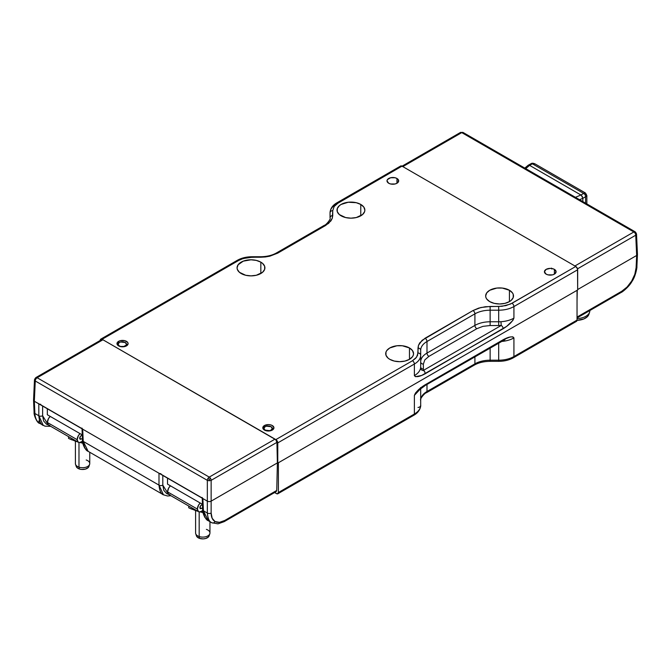 <?xml version="1.0" encoding="UTF-8"?>
<svg xmlns="http://www.w3.org/2000/svg" width="671" height="671" viewBox="0 0 671 671"><rect width="100%" height="100%" fill="white"/><g stroke="black" fill="none" stroke-linecap="round" stroke-linejoin="round"><path stroke-width="1.01" d="M265.12 430.413L265.129 430.119A4.177 2.407 180 0 1 263.904 428.383A4.177 2.407 180 0 1 266.504 426.177A4.177 2.407 180 0 1 271.034 426.706L272.258 428.417L271.034 430.119L269.675 430.639L265.129 430.119L263.904 428.417L265.129 426.706L266.479 426.186L271.034 426.706A4.177 2.407 180 0 1 272.258 428.383A4.177 2.407 180 0 1 269.7 430.639A4.177 2.407 180 0 1 265.129 430.119L265.12 430.413M119.295 346.228L119.295 345.926A4.177 2.407 180 0 1 118.079 344.189A4.177 2.407 180 0 1 120.679 341.992A4.177 2.407 180 0 1 125.209 342.52L126.433 344.223L126.114 345.146L123.85 346.454L120.654 346.454L119.295 345.926L118.079 344.223L119.295 342.52L120.654 341.992L125.209 342.52A4.177 2.407 180 0 1 126.433 344.189A4.177 2.407 180 0 1 123.875 346.446A4.177 2.407 180 0 1 119.295 345.926L119.295 346.228M39.681 404.185L82.097 428.677M159.866 473.575L202.281 498.058M43.246 425.414L38.809 415.735A2.692 1.636 -0 0 0 42.617 415.735L48.304 424.919L46.576 424.282L43.64 421.027L42.617 415.735L42.617 406.047L42.617 415.735A2.692 1.636 -0 0 1 38.809 415.735L38.809 403.85L38.809 415.735L34.892 413.479L38.809 415.735C39.363 421.463 40.881 424.709 43.347 425.464M40.713 404.303L39.883 404.227M39.446 404.118L34.338 401.266L34.892 413.479C35.169 418.327 36.838 421.656 39.908 423.485L39.782 423.409C36.955 423.342 33.6 414.452 34.104 412.439A2.692 1.552 -2.6 0 0 34.892 413.479L34.338 401.266A2.692 1.552 180 0 1 33.55 400.21A2.692 1.552 180 0 1 34.338 399.069M88.169 451.348L83.238 441.384A2.692 1.552 177.4 0 1 82.449 440.352A2.692 1.552 -2.6 0 0 83.238 441.384C84.034 447.255 85.72 450.593 88.278 451.407L84.739 448.094C82.902 444.336 82.139 441.761 82.449 440.352L82.038 428.584M163.43 494.795L158.993 485.125A2.692 1.636 -0 0 0 162.801 485.125L168.505 494.317L166.76 493.671L163.825 490.409L162.801 485.125A2.692 1.636 180 0 1 158.993 485.125L83.238 441.384L82.684 429.18L81.896 428.081M208.354 520.738L203.422 510.774A2.692 1.552 177.4 0 1 202.634 509.734A2.692 1.552 177.4 0 0 203.422 510.774C204.219 516.636 205.905 519.983 208.463 520.797L204.923 517.484C203.087 513.726 202.323 511.151 202.634 509.742L202.248 498.008M202.08 497.471L202.868 498.57L203.422 510.774L202.868 498.57L207.339 501.145L207.339 513.038L203.422 510.774L207.339 513.038A2.692 1.636 -0 0 0 211.139 513.038C211.189 517.224 212.506 520.067 215.081 521.568A2.692 2.223 118.9 0 1 211.843 522.751C209.394 521.979 207.884 518.733 207.339 513.038L207.339 501.145A2.692 1.552 0 0 0 211.139 501.145L211.139 513.038A2.692 1.636 180 0 1 207.339 513.038M50.711 426.328L44.957 426.16L39.782 423.409M211.776 522.717L211.877 522.768A2.692 2.223 -61.1 0 0 215.081 521.568C217.748 522.961 220.969 522.592 224.743 520.47A2.692 1.552 60 0 1 224.181 521.644A2.692 1.552 -120 0 0 224.743 520.47L276.754 490.442L276.192 491.617L224.181 521.644L217.974 523.85L211.877 522.768M88.127 451.323L163.389 494.77L167.532 495.995L170.895 495.718M163.531 494.854C161.065 494.091 159.547 490.853 158.993 485.125L158.993 473.24L159.564 473.491M160.226 473.642L160.897 473.692M162.801 475.437L162.801 485.125L162.801 475.437M39.908 423.485A2.692 2.172 119 0 1 39.329 420.105A2.692 2.172 -61 0 0 39.908 423.485C36.838 421.656 35.169 418.327 34.892 413.479A2.692 1.552 177.4 0 1 34.104 412.439L33.55 400.21M34.481 379.752L33.55 400.126A2.692 1.552 0 0 0 34.338 401.266L35.261 380.994L207.339 480.344L207.339 501.145L207.339 480.344L209.243 480.772L211.139 480.344L211.139 501.145A2.692 1.552 180 0 1 207.339 501.145L158.993 473.24L158.993 485.125L83.238 441.384L82.684 429.18L158.993 473.24L34.338 401.266L35.261 380.994L34.473 379.82L35.261 380.994A2.692 1.552 -60 0 1 35.831 379.14L35.009 378.637L34.473 379.87L35.831 377.614A2.692 1.552 -120 0 0 35.815 377.622A2.692 1.552 -120 0 0 35.781 377.639M101.044 340.818L101.615 339.627L102.94 339.778L275.739 439.698L276.922 442.365L277.383 462.906L211.139 501.145L211.139 513.038L212.162 518.306L215.081 521.568L219.501 522.332L224.743 520.47L276.754 490.442L277.383 462.906L276.922 442.365L211.139 480.344L209.243 480.772L209.243 479.237L210.568 478.49A2.692 1.552 60 0 1 211.139 480.344L211.139 501.145L277.383 462.906L276.754 490.442L276.175 491.625M207.909 478.49L209.243 479.237L209.243 480.772L207.339 480.344A2.692 1.552 -60 0 1 207.909 478.49A2.692 1.552 -60 0 1 209.243 477.106A2.692 1.552 60 0 1 210.568 478.49L209.243 479.237L207.909 478.49A2.692 1.552 -60 0 1 209.243 477.106A2.692 1.552 60 0 1 210.568 478.49A2.692 1.552 60 0 1 211.139 480.344L276.922 442.365A2.692 1.552 -120 0 0 275.026 439.119L209.243 477.106L37.157 377.756A2.692 1.552 -120 0 0 35.831 377.614L35.009 378.637L35.831 379.14A2.692 1.552 -60 0 1 37.157 377.756A2.692 1.552 120 0 0 35.831 379.14A2.692 1.552 120 0 0 35.261 380.994L207.339 480.344A2.692 1.552 -60 0 1 207.909 478.49M35.815 377.622A2.692 1.552 60 0 1 35.831 377.614A2.692 1.552 60 0 1 37.157 377.756L102.94 339.778A2.692 1.552 -120 0 0 101.598 339.643L35.815 377.622L34.473 379.828M37.157 377.756L102.94 339.778L275.026 439.119L209.243 477.106L37.157 377.756M636.519 233.961L637.45 254.343A2.692 1.552 180 0 1 636.662 255.475L635.739 235.202L636.527 234.028M621.237 292.405A2.692 1.552 -120 0 0 621.799 291.231C625.557 288.991 628.844 285.603 631.671 281.057L632.065 281.292L631.671 281.057C634.372 276.486 635.856 272.032 636.108 267.687A2.692 1.552 2.6 0 0 636.896 266.647A2.692 1.552 -177.4 0 1 636.108 267.687L636.662 255.475A2.692 1.552 0 0 0 637.45 254.418A2.692 1.552 0 0 0 636.662 253.277M400.243 166.483L402.004 166.14L575.768 266.462L577.521 268.836L635.739 235.202A2.692 1.552 -120 0 0 635.169 233.349L635.991 232.845L636.527 234.078L635.169 231.822L636.527 234.036L635.739 235.202L636.662 255.475L636.108 267.687L634.816 274.28L631.671 281.057L627.1 287.003L621.799 291.231A2.692 1.552 -120 0 1 621.245 292.405C621.338 292.741 628.937 287.23 632.065 281.292L632.065 281.292C635.487 276.62 637.198 267.209 636.896 266.647L637.45 254.418M621.799 291.231L577.035 317.073L621.799 291.231M459.861 133.655A2.692 1.552 60 0 1 460.415 132.481L460.432 132.472A2.692 1.552 60 0 1 461.757 132.615L633.843 231.965A2.692 1.552 -60 0 1 635.169 231.822A2.692 1.552 -60 0 1 635.185 231.83L635.991 232.845L635.169 233.349A2.692 1.552 -120 0 0 633.843 231.965A2.692 1.552 -60 0 1 635.169 231.822A2.692 1.552 -60 0 1 635.185 231.83A2.692 1.552 -60 0 1 635.219 231.847M402.13 166.374L402.843 166.626L461.757 132.615A2.692 1.552 -120 0 0 460.432 132.472A2.692 1.552 60 0 1 460.432 132.472L463.107 132.481A2.692 1.552 120 0 0 463.091 132.472A2.692 1.552 120 0 0 461.757 132.615A2.692 1.552 -60 0 1 463.091 132.472L463.091 132.472A2.692 1.552 -60 0 1 463.107 132.481A2.692 1.552 -60 0 1 463.661 133.655M636.662 255.475L577.672 289.536L636.662 255.475M577.035 300.801L577.278 290.199L577.035 300.801M551.512 268.115L551.822 269.029M460.432 132.472A2.692 1.552 -120 0 0 460.415 132.481L401.501 166.492A2.692 1.552 60 0 1 402.843 166.626L461.757 132.615L633.843 231.965L574.921 265.976L402.843 166.626L574.921 265.976L633.843 231.965A2.692 1.552 -120 0 1 635.169 233.349A2.692 1.552 -120 0 1 635.739 235.202L577.521 268.819L577.672 289.973L277.769 463.124L277.769 442.902L414.376 364.034L414.376 375.609C415.852 377.438 419.442 376.834 425.146 373.789A2.692 1.552 -120 0 0 424.961 372.74L424.634 371.281L423.242 370.493A24.231 13.99 0 0 0 423.376 369.016A2.692 2.198 0 0 1 420.683 366.819L420.683 350.304A21.539 12.43 180 0 1 426.991 341.514L474.909 313.852A21.539 12.43 180 0 1 490.132 310.203L498.687 310.203L498.687 325.527L490.132 325.527L490.132 321.778L498.687 321.778A21.539 12.43 0 0 0 500.96 321.711L501.245 325.452L423.242 370.493A2.692 2.189 10.4 0 1 420.566 368.127A21.539 12.43 0 0 0 420.683 366.819A2.692 2.198 180 0 0 423.376 369.016L423.376 364.076L423.376 369.016A24.231 13.99 180 0 1 423.242 370.493A2.692 2.189 10.4 0 1 420.566 368.127A21.539 12.43 180 0 1 414.376 375.609A21.539 12.43 0 0 0 420.566 368.127A21.539 12.43 0 0 0 420.683 366.819L420.683 355.244A21.539 12.43 180 0 1 414.376 364.034L414.376 375.609L415.466 376.691L421.673 375.441L503.149 328.748C508.853 325.209 512.443 321.669 513.919 318.138C510.304 320.176 505.984 321.367 500.96 321.711L501.245 325.452L498.687 325.527L501.245 325.452A2.692 1.552 60 0 1 503.149 328.748A2.692 1.552 -120 0 0 501.245 325.452L423.242 370.493L424.634 371.281L424.961 372.74A2.692 1.552 60 0 1 425.146 373.789L506.613 326.408L512.829 320.478L513.919 318.138L513.919 306.563A21.539 12.43 180 0 1 498.687 310.203L498.687 321.778L490.132 321.778L490.132 310.203L490.132 325.527L498.687 325.527L498.687 321.778A21.539 12.43 0 0 0 500.96 321.711C505.984 321.367 510.304 320.176 513.919 318.138L513.919 306.563L577.672 269.759L577.672 289.973L277.769 463.124L277.769 442.902L414.376 364.034A21.539 12.43 0 0 0 420.683 355.244L420.683 350.304A21.539 12.43 180 0 1 426.991 341.514L426.991 353.08L474.909 325.418A21.539 12.43 180 0 1 490.132 321.778A21.539 12.43 0 0 0 474.909 325.418A2.692 1.552 -120 0 0 476.813 328.715L482.927 326.358L490.132 325.527L482.927 326.358L476.813 328.715A2.692 1.552 60 0 1 474.909 325.418L474.909 313.852L474.909 325.418L426.991 353.08A2.692 1.552 -120 0 0 428.895 356.385L476.813 328.715L428.895 356.385A2.692 1.552 60 0 1 426.991 353.08L426.991 341.514L474.909 313.852A21.539 12.43 180 0 1 490.132 310.203L498.687 310.203A21.539 12.43 0 0 0 513.919 306.563L577.672 269.759A2.692 1.552 -120 0 0 575.768 266.462L512.015 303.267A2.692 1.552 60 0 1 513.919 306.563A2.692 1.552 -120 0 0 512.015 303.267L505.9 305.624L498.687 306.454L498.687 310.203L498.687 306.454L490.132 306.454L490.132 310.203L490.132 306.454L480.864 307.519L473.005 310.547A2.692 1.552 60 0 1 474.909 313.852A2.692 1.552 -120 0 0 473.005 310.547L425.087 338.218A2.692 1.552 60 0 1 426.991 341.514A2.692 1.552 -120 0 0 425.087 338.218L419.836 342.755L418.452 345.372L417.991 348.106A2.692 2.198 0 0 1 420.683 350.304A2.692 2.198 180 0 0 417.991 348.106L417.991 353.047A2.692 2.198 0 0 1 420.683 355.244A2.692 2.198 180 0 0 417.991 353.047L416.557 357.207L412.472 360.738A2.692 1.552 60 0 1 414.376 364.034A2.692 1.552 -120 0 0 412.472 360.738L275.865 439.606A2.692 1.552 60 0 1 277.769 442.902L277.207 441.032L275.865 439.606L102.101 339.291L275.865 439.606L412.472 360.738L415.643 358.306L417.58 355.328L418.452 345.372L422.067 340.331L473.005 310.547L478.7 308.106L485.41 306.722L502.084 306.278L510.438 304.08L575.768 266.462L402.004 166.14A2.692 1.552 -120 0 0 400.662 166.005L336.909 202.818A2.692 1.552 60 0 1 338.251 202.944A2.692 1.552 -120 0 0 336.909 202.818C332.573 205.284 330.283 208.631 330.04 212.841L330.04 217.781A2.692 2.198 0 0 1 332.732 215.584L332.732 210.644A2.692 2.198 180 0 0 330.04 212.841A21.539 12.43 180 0 1 336.356 204.051A2.692 1.552 60 0 1 336.909 202.818M588.945 314.129L587.234 316.821L583.871 318.935L576.884 320.335M589.817 310.547A13.462 7.775 180 0 1 589.583 312.258A13.462 7.775 180 0 1 577.035 318.549A13.462 7.775 0 0 0 589.826 310.79L589.826 310.547M577.026 320.335A12.741 7.356 0 0 0 588.87 314.38L589.583 312.258M585.263 192.887L586.848 195.638L585.59 196.729L585.59 203.196L585.59 196.729L586.848 195.546L585.263 192.887L583.686 193.433L585.355 192.946L586.848 195.546L586.848 203.925M531.071 163.682A2.692 1.552 61.7 0 1 531.096 163.665A2.692 1.552 61.7 0 1 532.397 163.825L583.686 193.433A2.692 1.61 60 0 1 585.045 194.842L586.286 194.129L585.045 194.842A2.692 1.61 60 0 1 585.59 196.729A2.692 1.61 -120 0 0 585.045 194.842A2.692 1.61 -120 0 0 583.686 193.433L580.927 195.001L529.587 165.36L532.397 163.825A2.692 1.552 -118.3 0 0 531.088 163.665A2.692 1.552 -118.3 0 0 531.071 163.682M528.589 165.083L529.57 165.343L532.397 163.825L535.215 163.992L585.355 192.946M582.847 201.61L582.847 198.314L585.59 196.729L582.847 198.314L582.847 201.61M532.397 163.825L583.686 193.433L580.952 195.009L582.436 196.67M582.847 198.306L579.534 199.698L582.847 198.306L581.363 195.244L529.587 165.36L525.728 168.639L529.243 165.15L528.245 165.2L524.806 168.102M580.927 195.001L575.416 197.324L580.927 195.001M396.964 178.486A5.829 3.363 180 0 1 398.675 180.868A5.829 3.363 180 0 1 395.068 183.98A5.829 3.363 180 0 1 388.719 183.25A5.829 3.363 180 0 1 387.008 180.868A5.829 3.363 180 0 1 390.606 177.756A5.829 3.363 180 0 1 396.964 178.486L396.964 183.25L396.964 178.486L395.068 177.756L390.606 177.756L387.452 179.576L387.008 180.868L388.719 183.25L390.606 183.98L395.068 183.98L396.964 183.25L398.675 180.868L396.964 178.486M554.389 269.373A5.829 3.363 180 0 1 556.091 271.755A5.829 3.363 180 0 1 552.493 274.867A5.829 3.363 180 0 1 546.135 274.137A5.829 3.363 180 0 1 544.424 271.755A5.829 3.363 180 0 1 548.031 268.643A5.829 3.363 180 0 1 554.389 269.373L554.389 274.137L554.389 269.373L552.493 268.643L550.262 268.383L546.135 269.373L544.424 271.755L546.135 274.137L548.031 274.867L552.493 274.867L554.389 274.137L556.091 271.755L554.389 269.373M118.608 341.346A5.561 3.212 180 0 1 124.672 340.65A5.561 3.212 180 0 1 128.102 343.619A5.561 3.212 180 0 1 126.475 345.884A5.561 3.212 180 0 1 120.411 346.58A5.561 3.212 180 0 1 116.98 343.619A5.561 3.212 180 0 1 118.608 341.346L118.608 343.04L118.608 341.346L117.4 342.386L117.4 344.844L120.411 346.58L124.672 346.58L127.683 344.844L128.102 343.619L127.683 342.386L124.672 340.65L120.411 340.65L118.608 341.346M127.607 344.936A5.561 3.212 0 0 0 126.4 343.955L126.475 343.997M273.441 429.13A5.561 3.212 0 0 0 272.233 428.14L272.3 428.182M264.433 425.54A5.561 3.212 180 0 1 270.497 424.844A5.561 3.212 180 0 1 273.936 427.804A5.561 3.212 180 0 1 272.3 430.077A5.561 3.212 180 0 1 266.236 430.774A5.561 3.212 180 0 1 262.806 427.804A5.561 3.212 180 0 1 264.433 425.54L264.433 427.234L264.433 425.54L263.225 426.58L263.225 429.037L266.236 430.774L270.497 430.774L273.508 429.037L273.936 427.804L272.3 425.54L270.497 424.844L268.366 424.592L264.433 425.54M360.78 204.445A13.915 8.035 180 0 1 364.856 210.132A13.915 8.035 180 0 1 356.267 217.555A13.915 8.035 180 0 1 341.094 215.81A13.915 8.035 180 0 1 337.018 210.132A13.915 8.035 180 0 1 345.615 202.701A13.915 8.035 180 0 1 360.78 204.445L360.78 215.81L360.78 204.445L356.267 202.701L348.224 202.248L341.094 204.445L339.367 205.661L337.287 208.564L337.287 211.692L339.367 214.594L345.615 217.555L350.941 218.167L356.267 217.555L362.516 214.594L364.588 211.692L364.856 210.132L363.799 207.054L360.78 204.445M260.834 262.151A13.915 8.035 180 0 1 264.911 267.83A13.915 8.035 180 0 1 256.314 275.261A13.915 8.035 180 0 1 241.149 273.516A13.915 8.035 180 0 1 237.073 267.83A13.915 8.035 180 0 1 245.661 260.407A13.915 8.035 180 0 1 260.834 262.151L260.834 273.516L260.834 262.151L256.314 260.407L250.988 259.794L243.254 261.153L238.13 264.76L237.073 267.83L237.341 269.398L239.421 272.3L245.661 275.261L250.988 275.865L256.314 275.261L262.562 272.3L264.642 269.398L264.642 266.27L262.562 263.368L260.834 262.151M409.469 347.964A13.915 8.035 180 0 1 413.546 353.651A13.915 8.035 180 0 1 404.957 361.073A13.915 8.035 180 0 1 389.784 359.329A13.915 8.035 180 0 1 385.708 353.651A13.915 8.035 180 0 1 394.305 346.228A13.915 8.035 180 0 1 409.469 347.964L409.469 359.329L409.469 347.964L402.34 345.766L396.913 345.766L389.784 347.964L386.773 350.572L385.976 352.082L385.976 355.219L388.056 358.113L389.784 359.329L394.305 361.073L399.631 361.686L404.957 361.073L409.469 359.329L412.489 356.72L413.277 355.219L413.546 353.651L412.489 350.572L409.469 347.964M509.423 290.258A13.915 8.035 180 0 1 513.5 295.945A13.915 8.035 180 0 1 504.902 303.367A13.915 8.035 180 0 1 489.738 301.623A13.915 8.035 180 0 1 485.661 295.945A13.915 8.035 180 0 1 494.25 288.522A13.915 8.035 180 0 1 509.423 290.258L509.423 301.623L509.423 290.258L502.294 288.06L496.867 288.06L489.738 290.258L486.718 292.866L485.661 295.945L485.93 297.513L486.718 299.014L489.738 301.623L494.25 303.367L499.576 303.98L504.902 303.367L509.423 301.623L511.151 300.407L513.231 297.513L513.231 294.376L512.434 292.866L509.423 290.258M420.683 361.879A2.692 2.198 180 0 0 423.376 364.076L424.81 359.908L428.895 356.385L424.81 359.908L423.376 364.076A2.692 2.198 -0 0 1 420.683 361.879A21.539 12.43 180 0 1 426.991 353.08A21.539 12.43 0 0 0 420.683 361.879M100.759 339.157A2.692 1.552 60 0 0 100.197 340.39L100.759 339.157L102.101 339.291L238.708 260.415A2.692 1.552 -120 0 0 237.366 260.289L100.759 339.157A2.692 1.552 60 0 1 102.101 339.291L238.708 260.415L243.145 258.52L252.036 257.236L252.036 256.741L252.036 257.236L260.591 257.236L260.591 256.741L260.591 257.236L265.322 256.968L269.859 256.171L277.727 253.135A2.692 1.552 -120 0 0 276.377 253.001A2.692 1.552 60 0 1 277.727 253.135L325.636 225.473A2.692 1.552 -120 0 0 324.294 225.339A2.692 1.552 60 0 1 325.636 225.473L330.895 220.935L332.271 218.31L332.732 215.584A2.692 2.198 180 0 0 330.04 217.781C331.357 218.671 325.888 225.313 324.294 225.339L276.377 253.001C272.09 255.416 266.832 256.666 260.591 256.741L252.036 256.741C246.433 256.775 241.543 257.958 237.366 260.289M263.896 428.543A5.561 3.212 0 0 0 263.3 429.13M118.071 344.349A5.561 3.212 0 0 0 117.475 344.936M237.366 260.281A2.692 1.552 60 0 1 238.708 260.415L241.795 258.972L248.639 257.404L265.322 256.968L269.859 256.171L277.727 253.135L328.656 223.351L332.271 218.31L332.732 210.644A2.692 2.198 -0 0 0 330.04 212.841L330.04 217.781M332.732 210.644L334.166 206.475L337.001 203.741L402.004 166.14L338.251 202.944L334.166 206.475L332.732 210.644M420.683 400.268A21.539 12.43 0 0 1 426.991 391.503L474.909 363.841A2.692 1.552 60 0 1 474.347 365.074A2.692 1.552 -120 0 0 474.909 363.841A21.539 12.43 0 0 1 490.132 360.193L490.132 361.334L490.132 360.193L498.687 360.193L498.687 361.334L498.687 360.193A21.539 12.43 0 0 0 513.919 356.553A21.539 12.43 180 0 1 498.687 360.193L498.687 343.225L498.687 360.193L490.132 360.193L490.132 348.165L490.132 360.193A21.539 12.43 0 0 0 474.909 363.841L474.909 356.955L474.909 363.841L426.991 391.503L426.991 384.617L426.991 391.503A21.539 12.43 0 0 0 420.683 400.293C419.375 399.396 424.844 392.761 426.437 392.736A2.692 1.552 -120 0 0 426.991 391.503A2.692 1.552 60 0 1 426.437 392.736L474.347 365.074A2.692 1.552 60 0 1 473.005 364.94M420.683 405.234L420.683 388.652L420.683 405.234A2.692 2.198 0 0 1 417.991 407.431A2.692 2.198 180 0 0 420.683 405.234A21.539 12.43 180 0 1 414.376 414.024A21.539 12.43 0 0 0 420.683 405.234C420.952 405.041 420.658 411.533 413.814 415.257A2.692 1.552 60 0 1 412.472 415.123M503.107 340.163L504.986 339.694L502.596 340.969A2.692 1.552 -120 0 0 503.149 339.736L510.119 337.001L512.829 336.834L513.919 337.916L513.919 356.553A2.692 1.552 60 0 1 513.357 357.786A2.692 1.552 -120 0 0 513.919 356.553L577.035 320.117L576.473 321.35A2.692 1.552 -120 0 0 577.035 320.117L577.035 290.342L278.398 462.755L278.398 492.531L278.398 462.755L577.035 290.342L577.035 320.117L513.919 356.553L513.919 337.916A21.539 12.43 180 0 1 501.799 341.43A21.539 12.43 0 0 0 513.919 337.916C512.443 336.087 508.853 336.691 503.149 339.736A2.692 1.552 60 0 1 502.596 340.969A2.692 1.552 60 0 1 501.245 340.843M502.596 340.969L424.961 385.615A2.692 1.552 -120 0 0 425.146 384.777L503.149 339.736L425.146 384.777A2.692 1.552 60 0 1 424.961 385.615L424.257 386.026M414.376 395.387L414.376 414.024L414.376 395.387L415.466 393.047L418.176 390.086L425.146 384.777C419.442 388.316 415.852 391.856 414.376 395.387L420.272 389.012M278.398 492.531L277.224 493.881L274.607 492.539L276.494 493.63A2.692 1.552 60 0 0 277.844 493.764A2.692 1.552 60 0 0 278.398 492.531L414.376 414.024A2.692 1.552 60 0 1 413.814 415.257A2.692 1.552 -120 0 0 414.376 414.024L278.398 492.531M576.473 321.35L513.357 357.786A2.692 1.552 60 0 1 512.015 357.651M195.596 510.581L195.596 532.959A7.18 4.143 0 0 0 199.178 536.548L199.178 511.914L199.178 536.548A7.18 4.143 180 0 1 195.731 533.747L196.435 535.869A6.458 3.724 0 0 0 199.539 538.385L199.178 536.548L199.539 538.385L196.98 536.808L196.335 535.399M199.908 507.628A2.063 1.191 -60 0 1 201.367 505.095L202.399 504.5L200.805 505.548L199.908 507.628L201.367 508.467L200.335 508.568L199.908 507.628A2.063 1.191 -60 0 0 200.335 508.568A2.063 1.191 -60 0 0 201.367 508.467L199.908 507.628M167.557 491.877A5.653 3.263 120 0 0 168.731 494.468L167.557 491.877L197.366 509.088L167.557 491.877L168.731 487.943L170.417 485.804A5.653 3.263 120 0 0 167.557 491.877M201.367 511.403A5.653 3.263 -60 0 1 198.541 511.679A5.653 3.263 -60 0 1 197.366 509.088A5.653 3.263 -60 0 1 200.226 503.015L198.541 505.154L197.366 509.088L198.541 511.679L199.841 511.931L202.692 510.631L201.367 511.403M202.541 507.788L201.367 508.467L202.541 507.788M170.023 494.72L168.731 494.468L198.541 511.679M202.39 504.265L167.532 484.143L167.532 478.171L167.532 484.143L202.39 504.265M209.226 534.921L208.371 537.026L205.628 538.503L203.196 538.88L199.539 538.385A6.458 3.724 0 0 0 209.117 535.869L209.83 533.747A7.18 4.143 180 0 1 199.178 536.548A7.18 4.143 0 0 0 206.366 536.557A7.18 4.143 0 0 0 209.956 532.959L209.956 521.661M206.374 529.377A7.18 4.143 180 0 1 209.83 533.747M196.393 510.849L188.744 507.821L188.744 506.026L188.744 507.821L192.023 509.247M202.952 512.468L199.547 511.763L202.759 512.501L202.759 511.227L202.952 512.468M197.895 511.31L195.186 510.446M75.404 441.191L75.404 463.569A7.18 4.143 0 0 0 78.985 467.15L78.985 442.516L78.985 467.15A7.18 4.143 180 0 1 75.529 464.349L76.242 466.471A6.458 3.724 0 0 0 79.346 468.987L78.985 467.15L79.346 468.987L77.45 468.031L76.133 466.001M79.706 438.23A2.063 1.191 -60 0 1 81.166 435.697L82.214 435.093L80.612 436.15L79.706 438.23L81.166 439.069L80.134 439.178L79.706 438.23A2.063 1.191 -60 0 0 80.134 439.178A2.063 1.191 -60 0 0 81.166 439.069L79.706 438.23M47.356 422.478A5.653 3.263 120 0 0 48.53 425.07L47.356 422.478L77.173 439.698L47.356 422.478L48.53 418.545L50.216 416.406A5.653 3.263 120 0 0 47.356 422.478M81.166 442.004A5.653 3.263 -60 0 1 78.339 442.281A5.653 3.263 -60 0 1 77.173 439.698A5.653 3.263 -60 0 1 80.025 433.617L78.339 435.756L77.173 439.698L78.339 442.281L79.639 442.533L82.508 441.233L81.166 442.004M82.357 438.381L81.166 439.069L82.357 438.381M49.822 425.322L48.53 425.07L78.339 442.281M89.025 465.523L88.169 467.628L85.427 469.113L81.728 469.457L79.346 468.987A6.458 3.724 0 0 0 88.916 466.471L89.629 464.349A7.18 4.143 180 0 1 78.985 467.15A7.18 4.143 0 0 0 86.165 467.159A7.18 4.143 0 0 0 89.755 463.569L89.755 452.262M86.182 459.979A7.18 4.143 180 0 1 89.629 464.349M76.192 441.451L68.551 438.423L68.551 436.628L68.551 438.423L71.822 439.849M82.759 443.07L79.346 442.365L82.558 443.112L82.558 441.719L82.759 443.07M77.693 441.912L74.984 441.048M47.339 414.745L47.339 408.773L47.339 414.745L82.206 434.875L47.339 414.745M263.871 429.7L263.904 428.392M118.046 345.506L118.079 344.198M208.312 520.713L211.726 522.684M126.467 345.892L126.433 344.198M272.292 430.086L272.258 428.392M621.245 292.405L577.035 317.928M463.107 132.481L635.185 231.83M528.262 165.192L531.088 163.665C531.918 163.011 533.294 163.12 535.215 163.992M420.591 387.578L419.761 389.515L424.584 386.01M513.357 357.786C509.18 360.117 504.29 361.3 498.687 361.334L490.132 361.334C483.9 361.409 478.633 362.65 474.347 365.074M413.814 415.257L277.844 493.764"/></g></svg>
